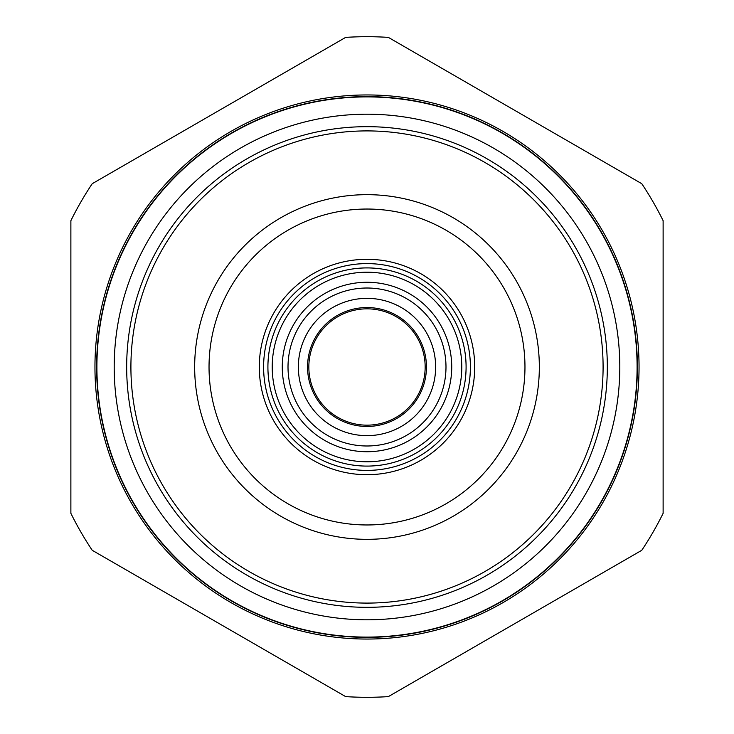 <?xml version="1.0" encoding="UTF-8"?>
<svg xmlns="http://www.w3.org/2000/svg" width="734" height="734" viewBox="0 0 734 734"><rect width="100%" height="100%" fill="white"/><g stroke="black" fill="none" stroke-linecap="round" stroke-linejoin="round"><path stroke-width="1.1" d="M367 209.034A157.966 157.966 0 0 0 209.034 367A157.966 157.966 0 0 0 367 524.966A157.966 157.966 0 0 0 524.966 367A157.966 157.966 0 0 0 367 209.034M367 539.334A172.334 172.334 0 0 1 194.666 367A172.334 172.334 0 0 1 367 194.666A172.334 172.334 0 0 1 539.334 367A172.334 172.334 0 0 1 367 539.334M367 603.091A236.091 236.091 0 0 0 603.091 367A236.091 236.091 0 0 0 367 130.909A236.091 236.091 0 0 0 130.909 367A236.091 236.091 0 0 0 367 603.091M367 607.33A240.33 240.33 0 0 0 607.33 367A240.33 240.33 0 0 0 367 126.67A240.33 240.33 0 0 0 126.67 367A240.33 240.33 0 0 0 367 607.33M367 36.7A330.3 330.3 0 0 0 345.659 37.388L92.218 183.711A330.3 330.3 0 0 0 70.877 220.677L70.877 513.323A330.3 330.3 0 0 0 92.218 550.289L345.659 696.612A330.3 330.3 0 0 0 388.341 696.612L641.782 550.289A330.3 330.3 0 0 0 663.123 513.323L663.123 220.677A330.3 330.3 0 0 0 641.782 183.711L388.341 37.388A330.3 330.3 0 0 0 367 36.7M367 288.012A78.988 78.988 0 0 0 288.012 367A78.988 78.988 0 0 0 367 445.988A78.988 78.988 0 0 0 445.988 367A78.988 78.988 0 0 0 367 288.012M367 298.353A68.647 68.647 0 0 0 298.353 367A68.647 68.647 0 0 0 367 435.647A68.647 68.647 0 0 0 435.647 367A68.647 68.647 0 0 0 367 298.353M367 426.454A59.454 59.454 0 0 0 426.454 367A59.454 59.454 0 0 0 367 307.546A59.454 59.454 0 0 0 307.546 367A59.454 59.454 0 0 0 367 426.454M367 425.16A58.16 58.16 0 0 0 425.16 367A58.16 58.16 0 0 0 367 308.84A58.16 58.16 0 0 0 308.84 367A58.16 58.16 0 0 0 367 425.16M367 267.91A99.09 99.09 0 0 0 267.91 367A99.09 99.09 0 0 0 367 466.09A99.09 99.09 0 0 0 466.09 367A99.09 99.09 0 0 0 367 267.91M367 272.222A94.778 94.778 0 0 0 272.222 367A94.778 94.778 0 0 0 367 461.778A94.778 94.778 0 0 0 461.778 367A94.778 94.778 0 0 0 367 272.222M367 474.705A107.705 107.705 0 0 0 474.705 367A107.705 107.705 0 0 0 367 259.295A107.705 107.705 0 0 0 259.295 367A107.705 107.705 0 0 0 367 474.705M367 470.402A103.402 103.402 0 0 0 470.402 367A103.402 103.402 0 0 0 367 263.598A103.402 103.402 0 0 0 263.598 367A103.402 103.402 0 0 0 367 470.402M367 619.799A252.799 252.799 0 0 0 619.799 367A252.799 252.799 0 0 0 367 114.201A252.799 252.799 0 0 0 114.201 367A252.799 252.799 0 0 0 367 619.799M367 96.906A270.094 270.094 0 0 0 96.906 367A270.094 270.094 0 0 0 367 637.094A270.094 270.094 0 0 0 637.094 367A270.094 270.094 0 0 0 367 96.906M367 96.631A270.369 270.369 0 0 0 96.631 367A270.369 270.369 0 0 0 367 637.369A270.369 270.369 0 0 0 637.369 367A270.369 270.369 0 0 0 367 96.631M367 639.048A272.048 272.048 0 0 0 639.048 367A272.048 272.048 0 0 0 367 94.952A272.048 272.048 0 0 0 94.952 367A272.048 272.048 0 0 0 367 639.048M367 282.269A84.731 84.731 0 0 1 451.731 367A84.731 84.731 0 0 1 367 451.731A84.731 84.731 0 0 1 282.269 367A84.731 84.731 0 0 1 367 282.269"/></g></svg>
